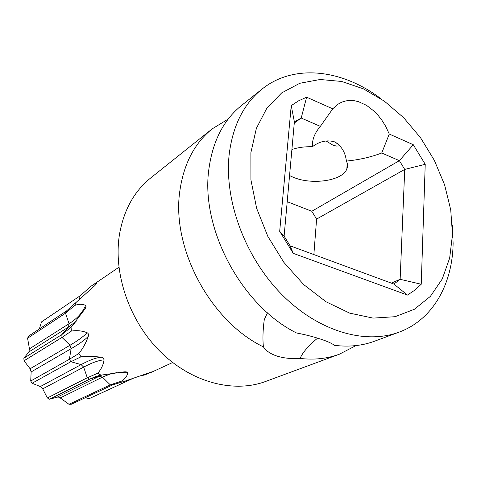 <?xml version="1.0" encoding="UTF-8"?>
<svg xmlns="http://www.w3.org/2000/svg" width="477" height="477" viewBox="0 0 477 477"><rect width="100%" height="100%" fill="white"/><g stroke="black" fill="none" stroke-linecap="round" stroke-linejoin="round"><path stroke-width="0.72" d="M250.878 152.688L250.92 179.865L256.65 208.336L267.835 236.395L283.833 262.326L303.658 284.554L326.065 301.792L349.683 313.133L373.109 318.111L395.057 316.704L414.435 309.245L430.373 296.384L442.245 278.991L449.668 258.063L452.488 234.666L450.735 209.886L444.594 184.796L434.38 160.421L420.553 137.752L403.655 117.706L384.355 101.148L363.408 88.847L341.687 81.46L320.133 79.498L299.777 83.284L281.686 92.896L266.899 108.106L256.376 128.343L250.878 152.688M332.725 108.839L337.317 104.57L341.735 102.161L346.04 100.862L350.267 100.438L354.411 100.736L358.501 101.679L366.509 105.322L374.32 111.35L378.148 115.398L381.922 120.287L385.643 126.256L389.268 134.031L413.291 144.734L425.228 164.297L421.239 284.232L414.751 290.183L407.483 295.072L293.248 253.341L279.683 231.333L291.232 105.602L298.62 100.802L306.61 97.201L332.725 108.839L320.353 126.357C314.653 133.023 312.006 139.815 312.411 146.731C319.596 141.281 326.983 139.66 334.58 141.866C341.431 145.884 345.366 152.288 346.385 161.071C347.733 163.754 347.882 166.378 346.839 168.953C342.587 180.89 311.916 185.303 293.188 177.241L289.557 175.578M346.385 161.071C359.109 159.831 370.891 157.136 381.737 153.004L389.268 134.031M325.946 140.864L333.184 145.336L336.762 146.093L339.94 145.771M381.272 98.995C342.707 69.421 294.053 63.28 261.927 89.181L241.475 105.506C223.689 119.852 212.855 140.852 208.968 168.518C200.09 227.952 241.356 305.721 296.515 332.97C305.358 334.669 313.311 336.696 320.371 339.046C327.311 341.282 331.968 343.374 334.335 345.318C348.818 347.131 362.204 345.765 374.493 341.228L399.04 332.159C432.639 319.864 452.488 284.411 453.12 243.479L452.333 224.923M317.575 338.157C308.249 345.944 302.436 352.706 300.128 358.442C291.715 358.96 284.137 358.215 277.387 356.212C270.703 354.041 266.047 350.935 263.423 346.904C262.583 339.433 262.863 330.358 264.258 319.679L267.43 312.787M336.565 142.903L339.839 145.801M356.015 345.581L339.38 354.208L265.564 381.481C233.766 393.346 191.766 382.596 160.654 352.008C129.565 321.438 113.168 273.983 119.435 234.72C123.662 210.291 134.085 191.366 150.702 177.945L212.211 128.856L228.191 119.071M263.423 346.904C210.059 321.218 170.826 247.175 179.99 189.947C184.021 163.307 194.759 142.945 212.211 128.856M261.927 89.181C243.938 103.694 233.056 125.129 229.288 153.493C223.844 199.13 244.462 256.119 280.864 293.534C317.294 330.99 364.708 345.02 399.04 332.159M291.894 149.545C297.904 147.465 304.743 146.528 312.411 146.731M339.38 354.208C327.311 358.662 314.224 360.075 300.128 358.442M79.474 299.455L80.082 295.841L90.952 286.283C93.915 284.185 95.925 283.159 96.962 283.207L94.786 285.645L76.29 302.227L74.788 305.417C79.081 303.903 82.67 303.909 85.562 305.447L86.021 306.58L84.978 308.965L71.061 327.276L71.383 331.092C76.803 330.191 82.038 330.728 87.076 332.702C88.454 333.393 88.865 334.598 88.299 336.309C86.093 342.713 82.968 348.431 78.92 353.463L81.012 356.808L91.059 356.212L101.345 357.19C103.276 357.613 104.177 358.501 104.034 359.849C103.348 364.833 101.243 369.293 97.731 373.229L100.987 375.143L124.235 371.845L126.739 371.959L127.597 372.793C127.437 375.62 125.564 378.35 121.987 380.992L110.288 384.844L68.974 404.293L71.365 404.246L112.822 384.814L125.463 380.968L152.187 371.744L144.799 374.94L139.946 375.971M97.731 373.229L87.261 377.772L47.36 397.955L42.703 388.85L40.324 386.555L81.114 364.607L70.876 361.727L81.012 356.808M42.703 388.85L83.672 367.117L87.261 377.772L89.628 379.155L49.572 399.213L57.204 397.132L99.216 376.24L89.628 379.155L95.513 376.651L100.987 375.143M78.92 353.463L69.356 359.306L30.713 381.016L32.108 383.246L40.324 386.555M71.061 327.276L61.783 334.645L23.85 358.215L24.035 360.779L30.111 368.775L70 345.259L62.01 337.412L71.383 331.092M76.29 302.227L66.613 310.873L28.644 336.076L27.577 338.247L29.455 348.83L69.052 323.71L65.51 313.198L74.788 305.417M121.987 380.992L125.463 380.968M133.381 378.219L89.455 398.533L85.031 397.836M49.572 399.213L47.36 397.955M30.713 381.016L31.148 371.929L71.151 348.681L69.356 359.306L70.876 361.727L32.108 383.246M23.85 358.215L28.876 351.948L68.473 327.073L61.783 334.645L62.01 337.412L24.035 360.779M66.613 310.873L65.51 313.198L27.577 338.247M80.082 295.841L41.493 321.921L39.37 328.957M57.204 397.132L58.683 397.162L60.233 397.931L68.974 404.293M31.148 371.929L30.111 368.775M28.876 351.948L29.455 348.83M381.737 153.004L399.38 160.66L311.797 211.269L287.208 201.688M413.291 144.734L399.38 160.66L404.734 169.413L400.137 279.301L393.924 284.071L290.088 245.81L284.113 236.121L294.381 121.891L301.214 118.052L294.285 123.012M306.61 97.201L301.214 118.052L320.353 126.357M294.381 121.891L291.232 105.602M313.86 254.569L316.597 219.08L311.797 211.269M425.228 164.297L404.734 169.413L316.597 219.08M391.331 283.117L400.137 279.301L421.239 284.232M393.924 284.071L407.483 295.072M290.088 245.81L293.248 253.341M284.113 236.121L279.683 231.333M112.822 384.814L110.288 384.844L102.448 377.14L109.686 374.207L116.877 372.585M101.345 357.19C96.145 357.649 89.402 360.123 81.114 364.607L83.672 367.117C92.001 362.675 98.787 360.254 104.034 359.849M60.233 397.931L102.448 377.14L99.216 376.24L102.173 374.88M118.523 372.406L127.597 372.793M96.724 283.761L96.962 283.207M76.272 321.17L68.473 327.073L69.052 323.71C77.119 318.642 82.622 312.554 85.562 305.447M88.299 336.309C85.019 339.839 79.301 343.965 71.151 348.681L70 345.259C78.127 340.489 83.821 336.303 87.076 332.702M346.839 168.953L347.22 163.212M118.91 267.269L90.952 286.283M95.525 376.645L98.769 375.655M127.103 372.09L125.642 371.798M172.662 362.526L150.845 372.537M97.028 283.237L96.909 283.535M86.021 306.58L85.365 308.333M70.101 328.236L75.139 322.583"/></g></svg>
